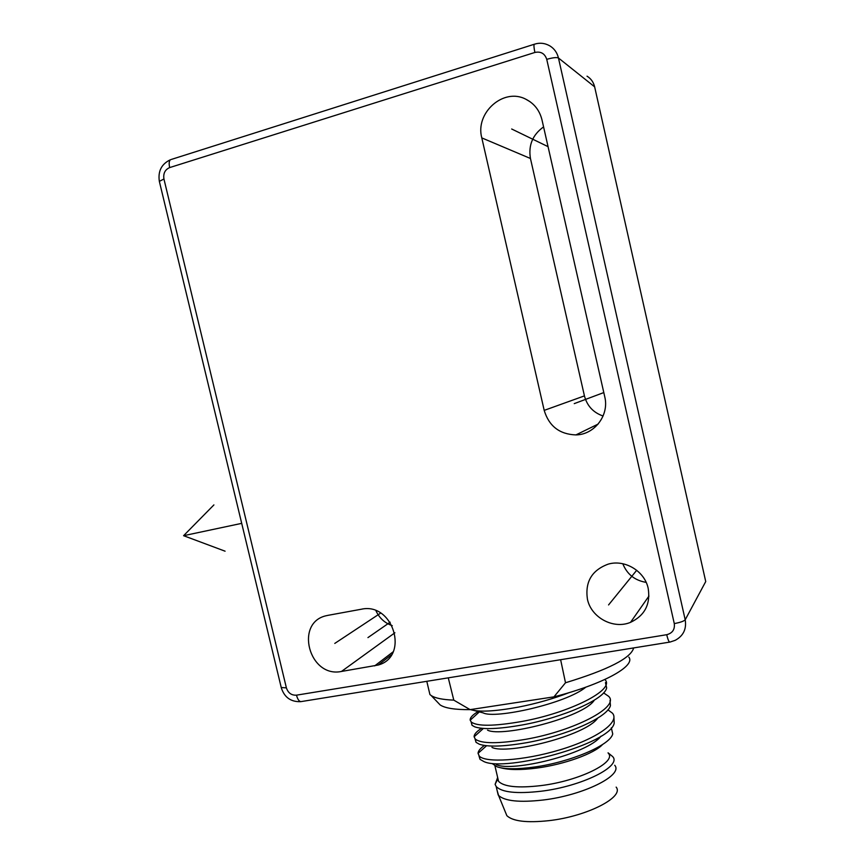 <?xml version="1.0" encoding="UTF-8"?>
<svg xmlns="http://www.w3.org/2000/svg" width="865" height="865" viewBox="0 0 865 865"><rect width="100%" height="100%" fill="white"/><g stroke="black" fill="none" stroke-linecap="round" stroke-linejoin="round"><path stroke-width="1.3" d="M616.15 787.118C624.562 797.065 586.838 816.484 548.788 820.669C526.807 822.983 512.826 821.318 506.847 815.663L498.554 795.443C504.749 801.109 519.541 802.644 542.928 800.038C583.421 795.346 623.654 775.181 614.723 765.265M505.257 811.792L506.847 815.663M497.094 790.361L498.554 795.443M497.656 777.527L495.104 784.339L496.196 786.545C501.927 792.394 516.827 793.973 540.885 791.259C582.091 786.393 622.67 765.914 612.474 756.41L608.052 752.82M608.095 753.004C617.653 761.86 579.399 781.009 540.657 785.636C517.994 788.231 503.96 786.804 498.554 781.355L497.537 779.343L495.104 784.339M497.559 777.116L497.537 779.343M500.716 767.774C508.804 770.023 520.762 770.131 536.581 768.098C564.045 764.541 594.482 753.534 602.537 744.527M611.328 727.779L612.734 733.963C610.074 745.468 569.797 762.162 534.884 766.963C517.335 769.374 504.76 769.331 497.148 766.844L492.326 763.665M484.378 745.489C480.259 748.376 478.15 750.982 478.053 753.329L479.264 756.096C485.395 762.962 523.011 760.962 559.687 749.901C596.461 738.948 620.324 722.178 612.463 713.193L607.911 709.819M496.434 764.682C512.123 772.304 587.497 754.215 601.024 736.126M491.969 747.403C506.868 755.026 585.454 735.953 597.693 718.145M487.546 730.146C501.592 737.715 583.475 717.626 594.309 700.174M473.825 710.435L483.157 712.879C494.704 719.269 565.775 703.764 585.875 687.145M604.84 679.512C616.118 689.719 568.9 713.074 521.682 721.507C494.11 726.276 477.318 726.459 471.295 722.059L470.192 720.21C469.9 717.745 472.539 714.868 478.129 711.56M603.586 692.876L608.592 696.293C620.465 707.008 573.311 731.055 525.812 739.294C498.229 743.9 481.383 743.835 475.285 739.088L474.117 736.796C474.031 734.385 476.41 731.617 481.243 728.514M613.945 717.539L614.204 723.172C610.387 744.3 505.528 772.164 483.946 761.589L480.032 759.351L478.918 755.707M475.015 738.807L476.042 742.343L479.351 744.224C488.055 747.133 503.798 746.614 526.601 742.689C565.634 735.856 607.89 717.507 610.441 705.516L610.02 700.531M471.111 721.886L472.052 725.324L474.799 726.86C483.189 729.703 499.083 729.054 522.471 724.924C562.066 717.788 604.862 699.363 606.646 687.87L605.457 682.615M470.484 709.581C478.659 712.252 494.607 711.441 518.34 707.127C536.386 703.602 553.449 698.725 569.548 692.497M628.833 657.13C636.067 665.888 603.197 684.269 553.957 696.855L470.106 709.635L453.79 700.131L448.275 677.846M437.733 702.402L440.144 704.932C445.021 708.186 455.001 709.754 470.106 709.635M560.628 659.714L565.505 682.766L553.957 696.855M428.575 688.821L429.916 694.541L431.181 695.536C435.138 698.163 442.675 699.699 453.79 700.131M633.677 647.928C630.953 658.114 608.236 669.726 565.505 682.766M622.8 563.731C627.049 574.263 634.834 580.469 646.166 582.383M543.577 126.895C532.624 134.789 528.245 145.309 530.45 158.49L584.437 395.889C587.086 405.912 593.304 412.616 603.089 416.011M375.972 610.777C379.389 618.118 384.817 623.081 392.245 625.654M648.209 588.46C644.717 571.127 624.79 559.147 608.16 564.153C591.855 570.197 584.945 581.853 587.411 599.121C591.087 617.513 613.328 629.634 630.531 622.346C644.717 615.588 650.61 604.289 648.209 588.46M542.009 119.975C539.652 110.482 534.311 103.584 525.985 99.302C503.69 87.203 474.853 112.872 481.805 137.903L544.193 410.378C548.994 426.153 559.568 434.327 575.917 434.911C594.482 434.727 609.447 415.2 604.754 396.776L542.009 119.975M328.073 615.329L326.711 615.62C294.122 622.14 309.032 678.301 341.459 671.456L378.2 665.034C409.794 656.578 393.186 601.813 361.224 609.252L328.073 615.329M548.064 146.661L511.68 129.004M603.802 392.569L574.241 403.631M390.169 622.184L367.949 637.602M380.643 613.101L334.777 643.419M213.904 504.911L183.585 535.695L241.703 523.357M225.084 551.189L183.585 535.695M636.705 570.273L608.571 604.927M534.624 44.137L534.278 44.256C539.663 42.504 544.853 43.045 549.837 45.877C554.292 48.624 557.168 52.657 558.455 57.987L685.199 619.783C686.691 629.028 683.361 635.872 675.241 640.316L669.997 642.068C669.088 642.381 667.985 639.927 666.72 634.705L296.468 695.168C291.483 695.438 288.132 693.006 286.391 687.87L163.939 179.001C163.107 173.443 165.02 169.637 169.67 167.583L534.894 52.451C540.841 51.219 544.788 53.522 546.745 59.35L674.278 623.589C674.992 629.461 672.473 633.169 666.72 634.705M669.618 642.122L301.615 701.515C299.517 702.012 297.798 699.893 296.468 695.168M281.233 687.513L286.391 687.87M587.032 76.174C590.979 78.618 593.509 82.175 594.644 86.857L705.732 581.561L594.644 86.857L558.455 57.987C556.627 57.177 552.713 57.631 546.745 59.35M674.278 623.589C680.258 622.476 683.901 621.2 685.199 619.783L705.732 581.561M171.313 159.441L534.278 44.256C533.716 45.229 533.932 47.964 534.894 52.451M159.452 181.812L159.344 181.369C157.83 171.14 161.55 163.917 170.524 159.69C169.075 160.879 168.794 163.507 169.67 167.583M300.782 701.656C290.932 702.034 284.444 697.449 281.33 687.902L159.344 181.369L163.939 179.001M481.805 137.903L530.45 158.49M544.193 410.378L584.437 395.889M341.459 671.456L394.894 632.78M374.664 665.899L393.11 651.832M496.196 786.545L498.186 795.011M494.942 765.903L498.554 781.355M478.064 753.329L486.314 745.976M482.865 728.936L474.117 736.796M479.372 711.884L470.192 720.21M479.264 756.096L480.032 759.351M475.285 739.088L476.042 742.343M471.295 722.059L472.052 725.324M426.802 681.317L429.916 694.541M594.45 86.067L594.655 86.868M648.966 596.05L630.531 622.346M530.104 101.746L525.985 99.302M598.126 424.088L575.917 434.911M391.38 654.935L378.2 665.034M440.144 704.932L431.181 695.536"/></g></svg>
